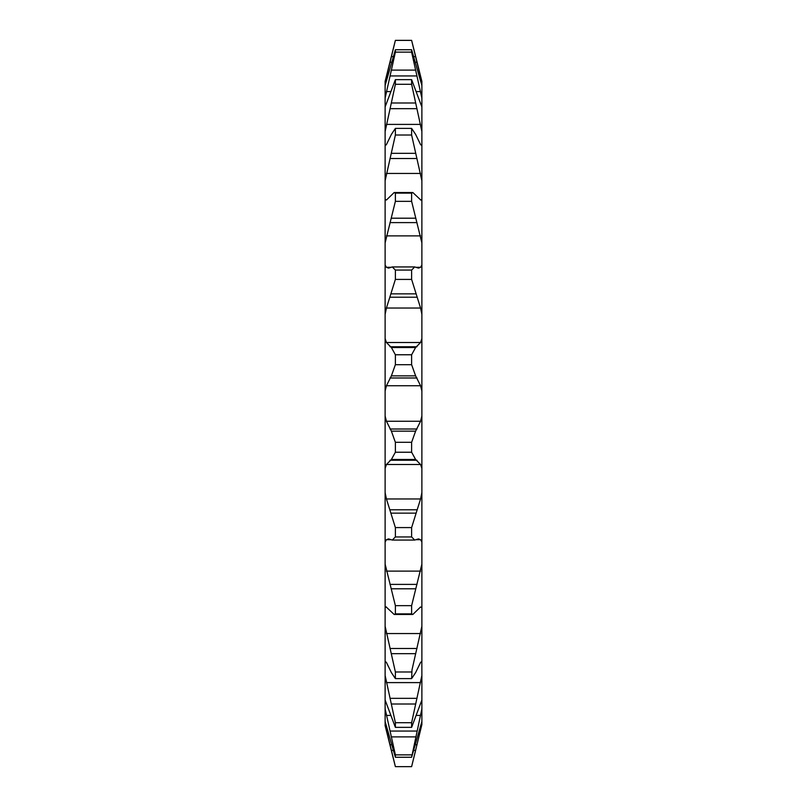 <?xml version="1.0" encoding="UTF-8"?>
<svg xmlns="http://www.w3.org/2000/svg" width="807" height="807" viewBox="0 0 807 807"><rect width="100%" height="100%" fill="white"/><g stroke="black" fill="none" stroke-linecap="round" stroke-linejoin="round"><path stroke-width="1.21" d="M413.749 750.379L415.615 750.379L411.62 766.62L421.879 724.535L411.62 766.65L395.38 766.65L385.121 725.614L385.121 675.469L395.38 722.699L411.62 722.699L421.879 675.469L421.839 661.326L420.568 662.426L415.615 672.604L411.62 678.606L412.004 669.86L421.879 626.262L421.879 607.631L420.568 606.975L412.841 614.46L411.62 613.885L411.62 605.664L421.879 564.103L421.879 542.062L420.568 539.691L418.47 538.884L414.707 540.065L411.62 536.937L411.62 527.586L420.568 498.968L421.879 492.613L421.879 468.443L420.568 464.489L415.615 459.486L411.62 452.233L411.62 442.307L415.615 431.14L420.568 421.254L421.879 415.948L421.879 391.052L420.568 385.746L415.615 375.86L411.62 364.693L411.62 354.767L415.615 347.514L420.568 342.511L421.879 338.557L421.879 314.387L420.568 308.032L411.62 279.414L411.62 270.063L414.707 266.935L418.47 268.116L420.568 267.309L421.879 264.938L421.879 242.897L411.62 201.336L411.62 193.115L412.841 192.53L420.861 200.086M385.121 675.469L385.121 626.262L395.38 671.979L411.62 671.979M421.879 242.897L421.879 180.738L411.62 135.021L395.38 135.021L385.121 180.738L385.121 81.386L395.38 40.35L385.121 82.465M421.879 180.738L421.879 131.531L411.62 84.301L395.38 84.301L385.121 131.531M385.121 626.262L385.121 180.738M411.62 766.65L395.38 766.65M421.879 724.535L421.879 721.529L411.62 757.259L421.879 708.879L421.879 700.052L411.62 727.349L411.62 722.699M421.879 721.529L421.879 708.879M421.879 700.052L421.879 675.469M421.879 661.326L421.879 626.262M421.879 607.631L421.879 564.103M421.879 542.062L421.879 492.613M421.879 468.443L421.879 415.948M421.879 391.052L421.879 338.557M421.879 314.387L421.879 264.938M420.568 200.025L421.879 199.369M411.62 135.021L411.62 128.394L415.615 134.396L420.568 144.574L421.829 145.674M421.879 131.531L421.879 98.121L411.62 52.132L411.62 49.741L421.879 85.471L421.879 81.386L411.62 40.35L395.38 40.35M411.62 84.301L411.62 79.651L421.879 106.948M421.879 98.121L421.879 85.471M411.62 757.259L395.38 757.259L395.38 754.868L411.62 754.868M411.62 727.349L395.38 727.349L395.38 722.699M411.62 678.606L395.38 678.606L395.38 671.979M411.62 613.885L395.38 613.885L395.38 605.664L411.62 605.664M411.62 536.937L395.38 536.937L395.38 527.586L411.62 527.586M411.62 452.233L395.38 452.233L395.38 442.307L411.62 442.307M411.62 364.693L395.38 364.693L395.38 354.767L411.62 354.767M411.62 279.414L395.38 279.414L395.38 270.063L411.62 270.063M411.62 201.336L395.38 201.336L395.38 193.115L411.62 193.115M395.38 135.021L395.38 128.394L411.62 128.394M395.38 84.301L395.38 79.651L411.62 79.651M411.62 52.132L395.38 52.132L395.38 49.741L411.62 49.741M385.121 724.535L395.38 766.62M395.38 757.259L385.121 721.529M385.121 708.879L395.38 754.868M395.38 727.349L385.121 700.052M395.38 678.606L391.385 672.604L386.432 662.426L385.121 661.326M395.38 613.885L394.159 614.47L386.139 606.914M385.121 564.103L395.38 605.664M386.432 606.975L385.121 607.631M395.38 536.937L392.293 540.065L388.53 538.884L386.432 539.691L385.121 542.062M385.121 492.613L386.432 498.968L395.38 527.586M395.38 452.233L391.385 459.486L386.432 464.489L385.121 468.443M385.121 415.948L386.432 421.254L391.385 431.14L395.38 442.307M395.38 364.693L391.385 375.86L386.432 385.746L385.121 391.052M385.121 338.557L386.432 342.511L391.385 347.514L395.38 354.767M395.38 279.414L386.432 308.032L385.121 314.387M385.121 264.938L386.432 267.309L388.53 268.116L392.293 266.935L395.38 270.063M395.38 201.336L385.121 242.897M385.121 199.369L386.432 200.025L394.159 192.54L395.38 193.115M385.171 145.674L386.432 144.574L391.385 134.396L395.38 128.394M385.121 106.948L395.38 79.651M395.38 52.132L385.121 98.121M385.121 85.471L395.38 49.741M413.557 48.238L415.363 55.582M421.879 82.465L411.62 40.35M411.62 40.38L395.38 40.38L391.385 56.621L393.251 56.621M391.385 704.007L415.615 704.007M391.385 653.67L415.615 653.67M413.749 56.621L415.615 56.621M389.993 62.26L391.657 62.26M415.343 62.26L417.007 62.26M386.432 76.867L387.653 76.867M419.347 76.867L420.568 76.867M386.432 91.564L390.78 91.564M416.22 91.564L420.568 91.564M389.993 75.939L417.007 75.939M391.385 70.118L415.615 70.118M386.432 124.399L420.568 124.399M389.993 108.663L417.007 108.663M391.385 102.993L415.615 102.993M386.432 173.455L420.568 173.455M389.993 158.515L417.007 158.515M391.385 153.33L415.615 153.33M386.432 267.309L391.022 267.309M415.978 267.309L420.568 267.309M386.432 235.876L420.568 235.876M389.993 222.601L417.007 222.601M391.385 218.203L415.615 218.203M391.385 347.514L415.615 347.514M389.993 346.748L417.007 346.748M386.432 342.511L420.568 342.511M386.432 308.032L420.568 308.032M389.993 297.208L417.007 297.208M391.385 293.849L415.615 293.849M391.385 431.14L415.615 431.14M389.993 429.011L417.007 429.011M386.432 421.254L420.568 421.254M386.432 385.746L420.568 385.746M389.993 377.989L417.007 377.989M391.385 375.86L415.615 375.86M391.385 513.151L415.615 513.151M389.993 509.792L417.007 509.792M386.432 498.968L420.568 498.968M386.432 464.489L420.568 464.489M389.993 460.252L417.007 460.252M391.385 459.486L415.615 459.486M391.385 588.797L415.615 588.797M389.993 584.399L417.007 584.399M386.432 571.124L420.568 571.124M386.432 539.691L391.022 539.691M415.978 539.691L420.568 539.691M389.993 648.485L417.007 648.485M386.432 633.545L420.568 633.545M389.993 698.337L417.007 698.337M386.432 682.601L420.568 682.601M391.385 736.882L415.615 736.882M389.993 731.061L417.007 731.061M386.432 715.436L390.78 715.436M416.22 715.436L420.568 715.436M391.385 750.379L393.251 750.379M389.993 744.74L391.657 744.74M415.343 744.74L417.007 744.74M386.432 730.133L387.653 730.133M419.347 730.133L420.568 730.133M394.159 192.54L412.781 192.54M392.363 266.935L414.707 266.935M392.293 540.065L414.637 540.065M394.22 614.46L412.841 614.46"/></g></svg>

